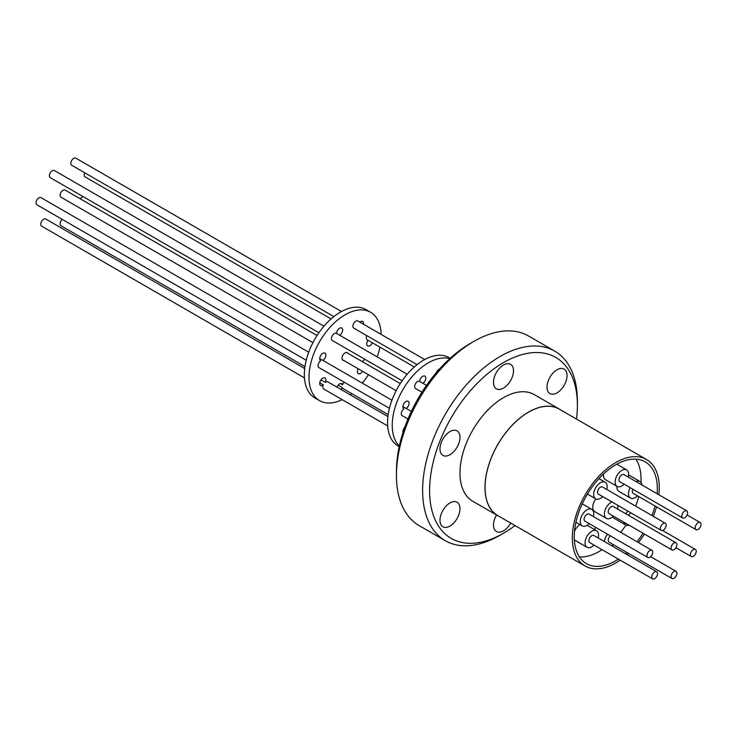<?xml version="1.0" encoding="UTF-8"?>
<svg xmlns="http://www.w3.org/2000/svg" width="737" height="737" viewBox="0 0 737 737"><rect width="100%" height="100%" fill="white"/><g stroke="black" fill="none" stroke-linecap="round" stroke-linejoin="round"><path stroke-width="1.11" d="M620.176 560.157A61.466 35.487 -60 0 1 585.058 565.988A61.466 35.487 -60 0 1 572.327 537.844A61.466 35.487 -60 0 1 599.163 475.982A61.466 35.487 -60 0 1 646.533 459.519A61.466 35.487 -60 0 1 659.265 487.654A61.466 35.487 -60 0 1 658.85 494.748M656.51 506.816A61.466 35.487 -60 0 1 653.351 516.342M644.405 534.021A61.466 35.487 -60 0 1 638.417 542.552M628.514 553.404A61.466 35.487 -60 0 1 627.123 554.666M646.533 459.519L559.254 409.127A61.466 35.487 120 0 0 511.883 425.599A61.466 35.487 120 0 0 485.047 487.461A61.466 35.487 120 0 0 497.779 515.596L585.058 565.988M618.389 559.134A58.757 33.92 -60 0 1 586.422 563.639A58.757 33.92 -60 0 1 574.252 536.739A58.757 33.92 -60 0 1 599.9 477.613A58.757 33.92 -60 0 1 645.17 461.869A58.757 33.92 -60 0 1 657.34 488.769A58.757 33.92 -60 0 1 657.128 493.744M640.969 482.348A58.757 33.92 120 0 0 641.052 479.363A58.757 33.92 120 0 0 635.874 459.16M629.039 525.149A9.544 5.509 -60 0 1 625.704 524.974A9.544 5.509 -60 0 1 623.88 522.174M625.704 524.974L614.068 518.258A9.544 5.509 -60 0 1 612.687 516.757M624.119 484.191A9.544 5.509 -60 0 1 621.871 485.941A9.544 5.509 -60 0 1 617.099 486.411A9.544 5.509 -60 0 1 615.635 478.764A9.544 5.509 -60 0 1 621.871 470.353A9.544 5.509 -60 0 1 626.643 469.874A9.544 5.509 -60 0 1 628.237 477.069M617.099 486.411L605.464 479.695A9.544 5.509 -60 0 1 603.575 473.955M602.663 496.581A9.544 5.509 -60 0 1 600.415 498.323A9.544 5.509 -60 0 1 595.634 498.802A9.544 5.509 -60 0 1 594.179 491.146A9.544 5.509 -60 0 1 600.415 482.735A9.544 5.509 -60 0 1 605.188 482.265A9.544 5.509 -60 0 1 606.772 489.46M594.059 545.085A9.544 5.509 -60 0 1 587.03 547.296A9.544 5.509 -60 0 1 585.058 542.929A9.544 5.509 -60 0 1 589.222 533.321A9.544 5.509 -60 0 1 596.583 530.769A9.544 5.509 -60 0 1 598.555 535.136A9.544 5.509 -60 0 1 598.168 537.955M587.03 547.296L575.394 540.58A9.544 5.509 -60 0 1 574.326 539.585M613.387 544.671A9.544 5.509 -60 0 1 611.931 545.905M589.278 523.685A9.544 5.509 -60 0 1 587.03 525.426A9.544 5.509 -60 0 1 582.258 525.896A9.544 5.509 -60 0 1 580.793 518.249A9.544 5.509 -60 0 1 587.03 509.838A9.544 5.509 -60 0 1 591.802 509.368A9.544 5.509 -60 0 1 593.396 516.554M617.855 505.352A9.544 5.509 -60 0 1 617.892 506.172A9.544 5.509 -60 0 1 617.505 508.991M613.387 516.112A9.544 5.509 -60 0 1 606.367 518.332A9.544 5.509 -60 0 1 604.395 513.965A9.544 5.509 -60 0 1 611.867 501.897M606.367 518.332L594.731 511.616A9.544 5.509 -60 0 1 592.751 507.24A9.544 5.509 -60 0 1 595.846 498.912M637.496 495.844A9.544 5.509 -60 0 1 630.476 498.055A9.544 5.509 -60 0 1 628.504 493.689A9.544 5.509 -60 0 1 630.135 487.664M630.476 498.055L618.84 491.339A9.544 5.509 -60 0 1 616.86 486.973A9.544 5.509 -60 0 1 616.887 486.291M693.314 556.352A4.118 2.377 -60 0 1 691.26 556.555A4.118 2.377 -60 0 1 690.633 553.257A4.118 2.377 -60 0 1 693.314 549.627A4.118 2.377 -60 0 1 695.378 549.424A4.118 2.377 -60 0 1 696.004 552.722A4.118 2.377 -60 0 1 693.314 556.352M628.523 515.347A4.118 2.377 -60 0 1 630.476 513.348A4.118 2.377 -60 0 1 631.176 513.044M684.71 517.789A4.118 2.377 -60 0 1 682.655 517.991A4.118 2.377 -60 0 1 682.029 514.693A4.118 2.377 -60 0 1 684.71 511.063A4.118 2.377 -60 0 1 686.773 510.861A4.118 2.377 -60 0 1 687.4 514.159A4.118 2.377 -60 0 1 684.71 517.789M682.655 517.991L619.817 481.703A4.118 2.377 -60 0 1 619.181 478.405A4.118 2.377 -60 0 1 621.871 474.785A4.118 2.377 -60 0 1 623.926 474.582L686.773 510.861M663.254 530.17A4.118 2.377 -60 0 1 661.2 530.382A4.118 2.377 -60 0 1 660.564 527.084A4.118 2.377 -60 0 1 663.254 523.454A4.118 2.377 -60 0 1 665.308 523.252A4.118 2.377 -60 0 1 665.944 526.55A4.118 2.377 -60 0 1 663.254 530.17M661.2 530.382L598.352 494.094A4.118 2.377 -60 0 1 597.725 490.796A4.118 2.377 -60 0 1 600.415 487.175A4.118 2.377 -60 0 1 602.47 486.973L665.308 523.252M654.649 578.674A4.118 2.377 -60 0 1 652.595 578.877A4.118 2.377 -60 0 1 651.959 575.579A4.118 2.377 -60 0 1 654.649 571.958A4.118 2.377 -60 0 1 656.704 571.746A4.118 2.377 -60 0 1 657.34 575.044A4.118 2.377 -60 0 1 654.649 578.674M652.595 578.877L589.747 542.598A4.118 2.377 -60 0 1 589.121 539.3A4.118 2.377 -60 0 1 591.811 535.67A4.118 2.377 -60 0 1 593.865 535.467L656.704 571.746M673.986 578.259A4.118 2.377 -60 0 1 671.923 578.462A4.118 2.377 -60 0 1 671.296 575.173A4.118 2.377 -60 0 1 673.986 571.543A4.118 2.377 -60 0 1 676.041 571.341A4.118 2.377 -60 0 1 676.667 574.639A4.118 2.377 -60 0 1 673.986 578.259M671.923 578.462L609.084 542.183A4.118 2.377 -60 0 1 610.347 535.845M649.877 557.273A4.118 2.377 -60 0 1 647.814 557.476A4.118 2.377 -60 0 1 647.187 554.178A4.118 2.377 -60 0 1 649.877 550.557A4.118 2.377 -60 0 1 651.932 550.346A4.118 2.377 -60 0 1 652.558 553.644A4.118 2.377 -60 0 1 649.877 557.273M647.814 557.476L584.975 521.197A4.118 2.377 -60 0 1 584.34 517.899A4.118 2.377 -60 0 1 587.03 514.269A4.118 2.377 -60 0 1 589.084 514.067L651.932 550.346M673.986 549.71A4.118 2.377 -60 0 1 671.923 549.913A4.118 2.377 -60 0 1 671.296 546.614A4.118 2.377 -60 0 1 673.986 542.985A4.118 2.377 -60 0 1 676.041 542.782A4.118 2.377 -60 0 1 676.667 546.08A4.118 2.377 -60 0 1 673.986 549.71M671.923 549.913L609.084 513.625A4.118 2.377 -60 0 1 608.449 510.336A4.118 2.377 -60 0 1 611.139 506.706A4.118 2.377 -60 0 1 613.202 506.503L676.041 542.782M698.096 529.433A4.118 2.377 -60 0 1 696.032 529.636A4.118 2.377 -60 0 1 695.406 526.338A4.118 2.377 -60 0 1 698.096 522.717A4.118 2.377 -60 0 1 700.15 522.515A4.118 2.377 -60 0 1 700.776 525.803A4.118 2.377 -60 0 1 698.096 529.433M696.032 529.636L633.194 493.357A4.118 2.377 -60 0 1 632.871 489.239M359.849 322.115A4.358 2.515 -60 0 1 362.678 321.452A4.358 2.515 -60 0 1 363.581 323.442A4.358 2.515 -60 0 1 363.507 324.225M320.466 360.614L320.77 360.78A4.358 2.515 -60 0 1 320.613 360.706A4.358 2.515 -60 0 1 319.711 358.707A4.358 2.515 -60 0 1 321.618 354.322A4.358 2.515 -60 0 1 324.971 353.152A4.358 2.515 -60 0 1 325.883 355.151A4.358 2.515 -60 0 1 322.926 360.411L319.711 358.55M343.737 360.439A4.358 2.515 -60 0 1 342.898 360.227A4.358 2.515 -60 0 1 341.996 358.237A4.358 2.515 -60 0 1 343.893 353.843A4.358 2.515 -60 0 1 347.256 352.673A4.358 2.515 -60 0 1 347.855 353.309M381.14 334.405A51.019 29.452 120 0 0 370.582 312.267A51.019 29.452 120 0 0 331.272 325.938A51.019 29.452 120 0 0 308.996 377.28A51.019 29.452 120 0 0 319.563 400.642A51.019 29.452 120 0 0 342.171 399.657M350.158 394.765A51.019 29.452 120 0 0 351.696 393.586M362.291 383.129A51.019 29.452 120 0 0 368.445 374.7M377.187 356.901A51.019 29.452 120 0 0 379.923 347.127M370.582 312.267L365.93 309.586A51.019 29.452 120 0 0 326.611 323.248A51.019 29.452 120 0 0 304.344 374.599A51.019 29.452 120 0 0 314.911 397.952L319.563 400.642M372.332 342.751A4.358 2.515 -60 0 1 367.625 345.957A4.358 2.515 -60 0 1 366.722 343.958A4.358 2.515 -60 0 1 368.039 340.273M402.116 380.799L332.286 340.485A4.118 2.377 -60 0 1 331.659 337.187A4.118 2.377 -60 0 1 334.349 333.557A4.118 2.377 -60 0 1 336.404 333.354A4.118 2.377 -60 0 1 336.496 333.41A4.358 2.515 -60 0 1 338.458 329.117A4.358 2.515 -60 0 1 341.756 328.011A4.358 2.515 -60 0 1 342.659 330.01A4.358 2.515 -60 0 1 339.711 335.271M319.757 382.816L323.35 384.889A4.358 2.515 -60 0 1 320.613 385.488A4.358 2.515 -60 0 1 319.711 383.489A4.358 2.515 -60 0 1 321.618 379.094A4.358 2.515 -60 0 1 324.971 377.934A4.358 2.515 -60 0 1 325.883 379.923A4.358 2.515 -60 0 1 325.284 382.365L320.982 379.877M436.451 372.489A4.118 2.377 -60 0 1 439.022 369.219A4.118 2.377 -60 0 1 439.538 368.979M417.068 364.649L353.751 328.094A4.118 2.377 -60 0 1 353.115 324.796A4.118 2.377 -60 0 1 355.805 321.175A4.118 2.377 -60 0 1 357.86 320.973L424.705 359.555M341.489 311.511L75.8 158.123A4.118 2.377 120 0 0 73.746 158.326A4.118 2.377 120 0 0 71.056 161.956A4.118 2.377 120 0 0 71.692 165.254L333.843 316.606M308.711 352.194L40.968 197.608A4.118 2.377 120 0 0 38.904 197.811A4.118 2.377 120 0 0 36.224 201.441A4.118 2.377 120 0 0 36.85 204.739L306.224 360.255M389.44 408.307L318.909 367.579A4.118 2.377 -60 0 1 318.246 364.41A4.118 2.377 -60 0 1 320.77 360.78M403.71 408.786L403.894 408.888A4.358 2.515 -60 0 1 403.802 408.842A4.358 2.515 -60 0 1 402.899 406.842A4.358 2.515 -60 0 1 404.806 402.457A4.358 2.515 -60 0 1 408.169 401.287A4.358 2.515 -60 0 1 409.072 403.286A4.358 2.515 -60 0 1 406.207 408.482L402.909 406.575M407.966 418.994L402.126 415.631A4.118 2.377 -60 0 1 401.444 412.517A4.118 2.377 -60 0 1 403.894 408.888M449.81 358.643A51.019 29.452 120 0 0 412.084 376.644A51.019 29.452 120 0 0 392.222 425.332A51.019 29.452 120 0 0 399.334 446.06M450.233 358.256L449.146 357.629A51.019 29.452 120 0 0 409.836 371.301A51.019 29.452 120 0 0 387.561 422.642A51.019 29.452 120 0 0 398.127 445.996L399.214 446.622M414.295 366.971L367.127 339.748A4.118 2.377 -60 0 1 366.805 335.63M84.746 172.79A4.118 2.377 120 0 0 85.068 176.898L331.07 318.928M421.923 392.231L415.511 388.528A4.118 2.377 -60 0 1 414.876 385.23A4.118 2.377 -60 0 1 417.566 381.609A4.118 2.377 -60 0 1 419.62 381.407A4.358 2.515 -60 0 1 421.647 377.178A4.358 2.515 -60 0 1 424.908 376.119A4.358 2.515 -60 0 1 425.811 378.118A4.358 2.515 -60 0 1 422.946 383.323M323.976 326.187L54.345 170.514A4.118 2.377 120 0 0 52.29 170.717A4.118 2.377 120 0 0 49.6 174.347A4.118 2.377 120 0 0 50.227 177.635L318.9 332.755M325.284 382.365A4.118 2.377 -60 0 1 325.745 382.061A4.118 2.377 -60 0 1 327.799 381.858L387.92 416.571M304.703 368.528L45.74 219.009A4.118 2.377 120 0 0 43.686 219.211A4.118 2.377 120 0 0 40.996 222.841A4.118 2.377 120 0 0 41.622 226.139L304.464 377.888M387.68 425.931L323.681 388.979A4.118 2.377 -60 0 1 323.35 384.889M403.038 432.343A4.358 2.515 -60 0 1 402.964 431.587A4.358 2.515 -60 0 1 404.733 427.34M362.576 371.31A4.358 2.515 -60 0 1 358.311 373.65A4.358 2.515 -60 0 1 357.408 371.66A4.358 2.515 -60 0 1 358.219 368.795M317.048 335.519L65.077 190.045A4.118 2.377 120 0 0 63.014 190.247A4.118 2.377 120 0 0 60.333 193.877A4.118 2.377 120 0 0 60.959 197.175L312.939 342.65M344.28 382.236A4.118 2.377 120 0 0 342.548 384.806L340.393 383.562M62.221 219.386A4.118 2.377 120 0 0 60.959 225.725L304.952 366.602M338.117 385.175L342.29 387.588A4.118 2.377 120 0 0 343.018 388.574L388.178 414.645M365.11 359.435A4.118 2.377 120 0 0 364.41 359.739A4.118 2.377 120 0 0 362.457 361.738M83.051 196.586A4.118 2.377 120 0 0 82.351 196.89A4.118 2.377 120 0 0 80.397 198.889M449.975 526.043A14.15 8.171 -60 0 1 442.9 526.752A14.15 8.171 -60 0 1 440.735 515.403A14.15 8.171 -60 0 1 449.975 502.938A14.15 8.171 -60 0 1 457.06 502.238A14.15 8.171 -60 0 1 459.225 513.578A14.15 8.171 -60 0 1 449.975 526.043M449.975 454.692A14.15 8.171 -60 0 1 442.9 455.392A14.15 8.171 -60 0 1 440.735 444.052A14.15 8.171 -60 0 1 449.975 431.578A14.15 8.171 -60 0 1 457.06 430.878A14.15 8.171 -60 0 1 459.225 442.218A14.15 8.171 -60 0 1 449.975 454.692M503.491 388.113A14.15 8.171 -60 0 1 496.416 388.823A14.15 8.171 -60 0 1 494.251 377.473A14.15 8.171 -60 0 1 503.491 365.008A14.15 8.171 -60 0 1 510.575 364.308A14.15 8.171 -60 0 1 512.74 375.649A14.15 8.171 -60 0 1 503.491 388.113M557.006 392.895A14.15 8.171 -60 0 1 549.931 393.595A14.15 8.171 -60 0 1 547.766 382.254A14.15 8.171 -60 0 1 557.006 369.781A14.15 8.171 -60 0 1 564.091 369.08A14.15 8.171 -60 0 1 566.256 380.43A14.15 8.171 -60 0 1 557.006 392.895M510.732 523.077A14.15 8.171 -60 0 1 503.491 530.824A14.15 8.171 -60 0 1 496.416 531.524A14.15 8.171 -60 0 1 496.545 514.979M515.016 525.545A104.507 60.342 -60 0 1 503.5 533.247L500.008 535.265A109.445 63.189 -60 0 1 445.277 540.682L419.095 525.564A109.445 63.189 -60 0 1 396.432 475.466L396.432 471.431A104.507 60.342 -60 0 1 470.326 343.442L473.817 341.424A109.445 63.189 -60 0 1 528.54 335.998L554.721 351.116A109.445 63.189 -60 0 1 577.393 401.223L577.393 405.249A104.507 60.342 -60 0 1 576.491 419.077M396.432 475.466A109.445 63.189 -60 0 1 473.817 341.424M445.277 540.682A109.445 63.189 -60 0 1 422.614 490.584A109.445 63.189 -60 0 1 470.39 380.439A109.445 63.189 -60 0 1 554.721 351.116M503.5 533.247A104.507 60.342 -60 0 1 429.597 490.584A104.507 60.342 -60 0 1 503.491 362.586A104.507 60.342 -60 0 1 577.393 405.249M560.839 410.048A61.549 35.542 120 0 0 559.291 409.053A61.549 35.542 120 0 0 528.512 412.103A61.549 35.542 120 0 0 488.299 466.346A61.549 35.542 120 0 0 497.742 515.67A61.549 35.542 120 0 0 499.373 516.517M559.291 409.053L534.27 394.608A61.549 35.542 120 0 0 503.491 397.658A61.549 35.542 120 0 0 463.287 451.901A61.549 35.542 120 0 0 472.721 501.224L497.742 515.67M426.493 385.377L419.62 381.407A4.118 2.377 -60 0 1 419.648 381.416L419.593 381.388M406.207 408.482A4.118 2.377 -60 0 1 406.244 408.501L411.329 411.439M322.926 360.411A4.118 2.377 -60 0 1 323.027 360.457L391.937 400.246M342.29 387.588A4.358 2.515 -60 0 1 341.176 389.578M336.938 387.137A4.358 2.515 -60 0 1 341.756 383.691A4.358 2.515 -60 0 1 342.548 384.806M636.059 481.583A9.544 5.509 -60 0 1 640.02 481.528A9.544 5.509 -60 0 1 641.955 484.983M604.441 541.575A9.544 5.509 -60 0 1 607.481 534.187M625.805 513.781A9.544 5.509 -60 0 1 627.804 511.1M594.501 529.562A9.544 5.509 -60 0 1 595.846 527.471M574.501 531.359A9.544 5.509 -60 0 1 580.019 524.606M579.42 556.942A58.757 33.92 120 0 0 602.101 549.728M620.729 532.335A58.757 33.92 120 0 0 625.934 525.094M635.653 506.126A58.757 33.92 120 0 0 638.721 496.545M655.009 505.951A58.757 33.92 -60 0 1 651.941 515.532M643.042 533.238A58.757 33.92 -60 0 1 637.017 541.741M626.966 552.51A58.757 33.92 -60 0 1 625.547 553.763M595.634 498.802L587.435 494.066M582.258 525.896L575.938 522.247M691.26 556.555L675.94 547.702M396.156 390.693L342.29 359.601M400.274 383.572L346.408 352.47M407.192 374.23L336.404 333.354M700.15 522.515L687.096 514.97M676.041 571.341L650.66 556.693M695.378 549.424L662.554 530.474M640.02 481.528L628.597 474.923M591.802 509.368L582.239 503.841M596.583 530.769L587.177 525.334M605.188 482.265L598.923 478.654M626.643 469.874L616.823 464.199"/></g></svg>
